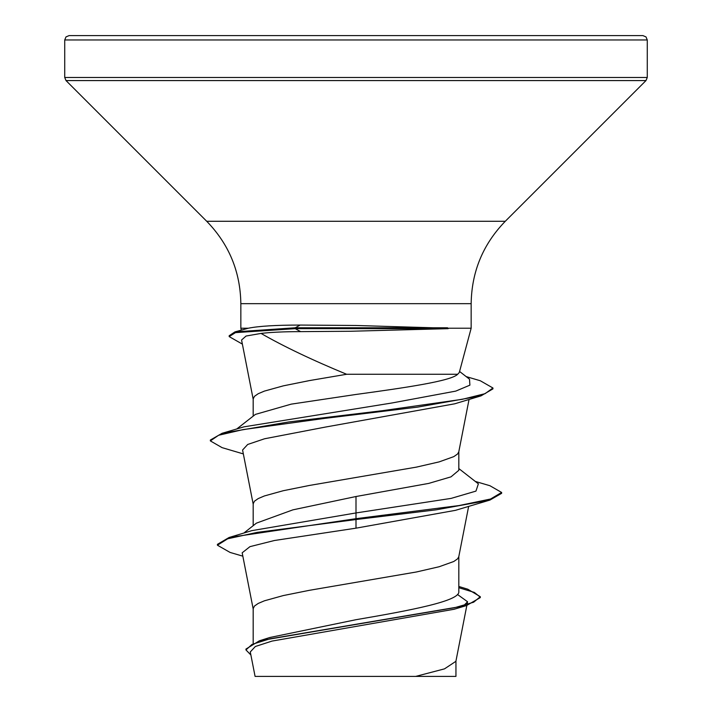 <?xml version="1.0" encoding="UTF-8"?>
<svg xmlns="http://www.w3.org/2000/svg" width="712" height="712" viewBox="0 0 712 712"><rect width="100%" height="100%" fill="white"/><g stroke="black" fill="none" stroke-linecap="round" stroke-linejoin="round"><path stroke-width="1.07" d="M350.544 331.258L300.615 331.632C284.204 331.641 271.005 332.246 261.019 333.421C283.59 346.406 312.132 360.023 346.628 374.272L457.665 374.272L459.293 372.501L471.157 328.223L447.545 328.223L448.168 328.659L350.544 331.258M448.168 328.659L295.249 328.659L300.615 331.632M356 35.6L642.9 35.6L646.015 36.908L647.27 39.97L64.73 39.97L65.985 36.908L69.1 35.6L356 35.6M447.545 328.223L356 325.482L300.17 325.064C275.882 325.081 258.598 326.132 248.328 328.223L240.843 328.223L240.843 303.668L471.157 303.668C471.629 271.69 483.003 244.225 505.28 221.281L645.989 80.572L647.27 77.483L647.27 39.97M253.178 643.016L253.178 608.68L254.451 606.054L258.216 603.438L264.383 600.812L283.296 595.57L309.32 590.328L416.44 571.976L439.179 566.734L453.784 561.492L457.549 558.876L458.768 556.784L468.656 506.348M458.822 586.466L467.775 589.207L480.306 596.709L473.622 602.227L454.514 607.736L259.39 640.8L269.777 637.516L356 619.707C410.86 610.335 460.174 600.999 458.822 591.583L458.822 556.517M243.824 533.074L256.391 523.151L292.908 509.845L356 496.513L428.731 483.404L450.999 476.853L458.822 470.303L458.822 451.657M253.178 525.687L253.178 503.82L254.451 501.203L258.216 498.578L264.383 495.952L283.296 490.71L309.32 485.468L416.44 467.117L439.179 461.874L453.784 456.632L457.549 454.016L458.768 451.924L469.057 399.432M236.74 428.989L255.412 414.393L291.226 404.14L356 394.457C405.333 387.72 451.141 381.036 457.665 374.272M253.178 416.137L253.178 398.96L254.451 396.344L258.216 393.718L264.383 391.102L283.296 385.86L309.32 380.608L346.628 374.272M457.487 594.476L467.57 601.756L463.966 605.414M480.306 596.709L480.306 597.591L466.511 605.556L454.14 609.258L272.011 641.085L255.341 646.496L250.286 651.943L255.083 676.4L415.71 676.4L444.502 668.862L455.894 661.323L466.841 605.458M455.947 660.772L455.947 676.4L415.71 676.4M356 496.513L356 512.943L251.799 530.645L229.095 537.489L217.427 544.342L217.427 545.214L230.101 552.441L242.837 556.17M458.822 590.115L458.822 591.583M458.822 468.567L478.375 483.84L475.954 491.111L451.105 498.391L356 512.943L356 518.674L229.095 537.489M259.39 640.8L245.952 649.059L245.952 649.931L250.873 654.96M489.901 500.082L455.457 510.335L356 528.171L356 519.546L436.216 509.819L489.901 500.082L501.631 493.327L501.631 492.455L490.559 499.014L458.991 505.564L356 518.674L356 519.546L257.166 532.38L227.662 538.797L217.427 545.214M458.822 587.712L474.37 592.428L480.271 597.154M466.511 605.556L269.884 638.842L252.048 644.387L245.952 649.931M356 528.171L274.396 540.506L249.948 546.656L242.178 552.806L253.232 609.214M261.019 333.421L246.058 336.037L241.573 340.016L253.232 399.494M243.344 453.918L222.082 447.643L210.36 440.906L218.584 435.272L242.881 429.639L324.717 418.38L417.606 407.122L481.036 395.854L454.701 403.811L325.25 427.102L264.588 438.761L247.696 444.466L242.578 450.011L253.232 504.354M242.374 344.11L229.175 336.598L229.175 335.726L234.96 331.89L248.328 328.223M210.36 440.906L210.36 440.034L222.1 433.288L243.993 426.835L391.742 403.019L455.76 391.111L469.893 385.156L469.511 379.193L459.569 371.459M501.631 492.455L489.892 485.709L475.269 481.419M222.1 433.288L288.654 421.967L382.718 410.646L462.239 399.325L485.077 393.665L492.944 388.004L480.297 380.751L466.137 376.577M234.96 331.89L295.249 327.787L295.249 328.659L235.467 332.629L229.175 336.598M481.036 395.854L492.944 388.877L492.944 388.004M412.577 35.6L479.657 35.6M236.909 35.6L331.756 35.6M447.545 327.787L295.249 327.787L300.17 325.064M240.843 303.668C240.371 271.69 228.997 244.225 206.72 221.281L66.011 80.572L64.73 77.483L647.27 77.483M66.011 80.572L645.989 80.572M206.72 221.281L505.28 221.281M471.157 328.223L471.157 303.668M467.57 601.756L467.028 604.533M241.35 330.11L240.843 328.223M64.73 77.483L64.73 39.97"/></g></svg>
